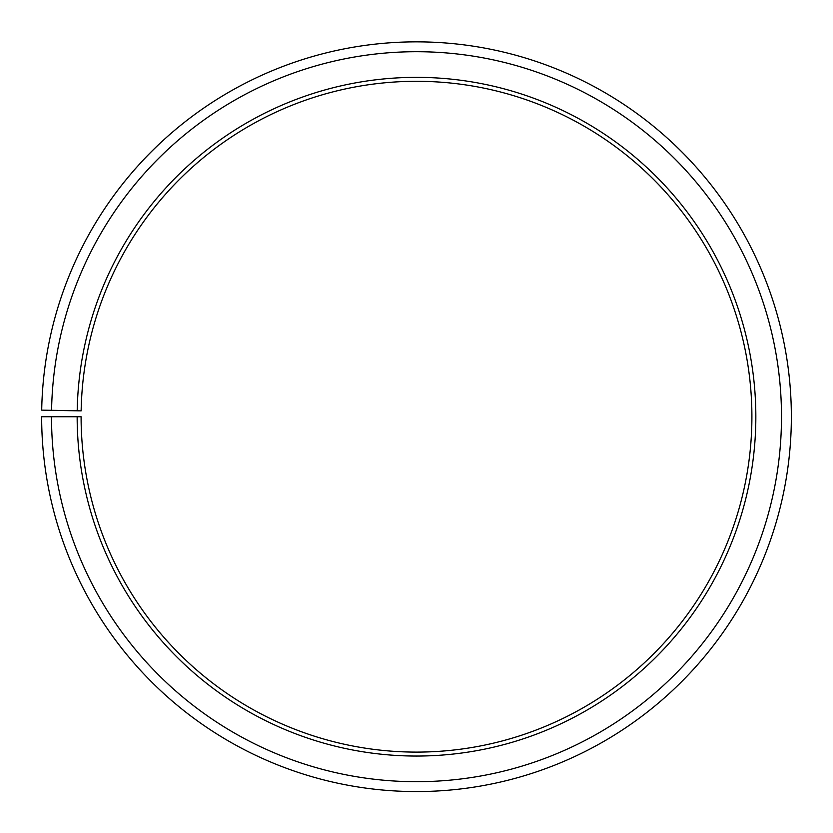 <?xml version="1.0" encoding="UTF-8"?>
<svg xmlns="http://www.w3.org/2000/svg" width="833" height="833" viewBox="0 0 833 833"><rect width="100%" height="100%" fill="white"/><g stroke="black" fill="none" stroke-linecap="round" stroke-linejoin="round"><path stroke-width="0.62" stroke-dasharray="4.17 3.12" d="M77.209 410.784A339.333 339.333 0 0 1 419.457 77.375A339.333 339.333 0 0 1 755.833 416.708A339.333 339.333 0 0 1 416.5 756.041A339.333 339.333 0 0 1 77.167 416.708L81.103 416.708A335.397 335.397 0 0 0 416.5 752.095A335.397 335.397 0 0 0 751.897 416.708A335.397 335.397 0 0 0 419.426 81.322A335.397 335.397 0 0 0 81.155 410.846L41.702 410.159A374.85 374.85 0 0 1 419.77 41.869A374.85 374.85 0 0 1 791.35 416.708A374.85 374.85 0 0 1 416.5 791.558A374.85 374.85 0 0 1 41.65 416.708L51.511 416.708A364.989 364.989 0 0 0 416.5 781.687A364.989 364.989 0 0 0 781.489 416.708A364.989 364.989 0 0 0 419.686 51.729A364.989 364.989 0 0 0 51.573 410.336M77.167 416.708L51.511 416.708"/><path stroke-width="1.25" d="M751.897 416.708A335.397 335.397 0 0 0 419.426 81.322A335.397 335.397 0 0 0 81.155 410.846L77.209 410.784A339.333 339.333 0 0 1 419.457 77.375A339.333 339.333 0 0 1 755.833 416.708A339.333 339.333 0 0 1 416.5 756.041A339.333 339.333 0 0 1 77.167 416.708L81.103 416.708A335.397 335.397 0 0 0 416.5 752.095A335.397 335.397 0 0 0 751.897 416.708M51.573 410.336L41.702 410.159A374.85 374.85 0 0 1 419.77 41.869A374.85 374.85 0 0 1 791.35 416.708A374.85 374.85 0 0 1 416.5 791.558A374.85 374.85 0 0 1 41.65 416.708L51.511 416.708A364.989 364.989 0 0 0 416.5 781.687A364.989 364.989 0 0 0 781.489 416.708A364.989 364.989 0 0 0 419.686 51.729A364.989 364.989 0 0 0 51.573 410.336L77.209 410.784M51.511 416.708L77.167 416.708"/></g></svg>
